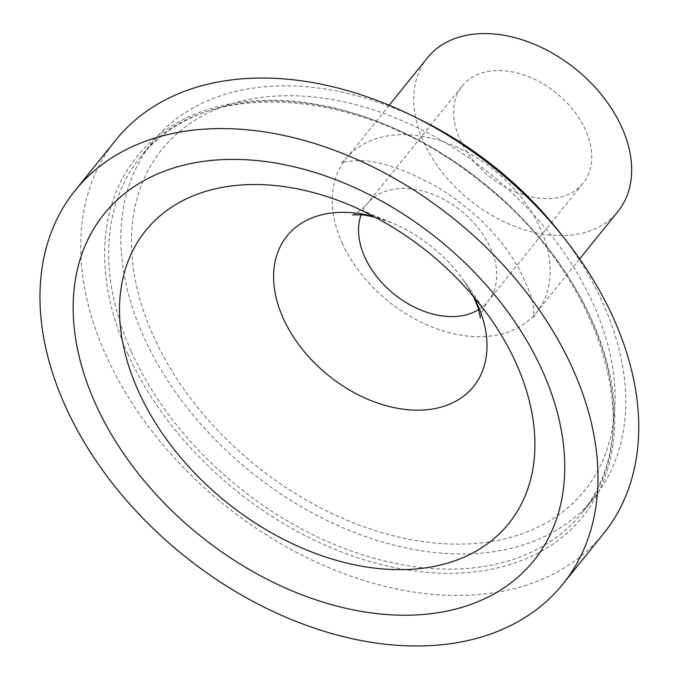 <?xml version="1.0" encoding="UTF-8"?>
<svg xmlns="http://www.w3.org/2000/svg" width="678" height="678" viewBox="0 0 678 678"><rect width="100%" height="100%" fill="white"/><g stroke="black" fill="none" stroke-linecap="round" stroke-linejoin="round"><path stroke-width="0.51" stroke-dasharray="3.39 2.54" d="M115.769 140.075A313.372 215.816 -141.1 0 0 105.921 355.247A313.372 215.816 -141.1 0 0 348.814 575.402A313.372 215.816 -141.1 0 0 603.7 533.433M416.487 117.845A283.531 195.264 -141.1 0 0 152.584 141.965A283.531 195.264 -141.1 0 0 143.677 336.635A283.531 195.264 -141.1 0 0 363.442 535.823A283.531 195.264 -141.1 0 0 594.047 497.855A283.531 195.264 -141.1 0 0 561.621 234.851M459.862 139.176A77.597 53.443 -141.1 0 0 520.009 193.688A77.597 53.443 -141.1 0 0 583.122 183.297A77.597 53.443 -141.1 0 0 556.257 92.988A77.597 53.443 -141.1 0 0 462.303 85.894A77.597 53.443 -141.1 0 0 459.862 139.176M427.454 57.8A122.362 84.267 -141.1 0 0 423.606 141.812A122.362 84.267 -141.1 0 0 518.45 227.783A122.362 84.267 -141.1 0 0 617.98 211.392M127.676 353.662A286.514 197.315 -141.1 0 0 567.579 532.594A286.514 197.315 -141.1 0 0 383.951 124.015A286.514 197.315 -141.1 0 0 127.676 353.662M473.668 296.608A119.837 82.53 -141.1 0 0 463.905 280.726A119.837 82.53 -141.1 0 0 392.393 223.07A119.837 82.53 -141.1 0 0 374.798 216.901M478.727 309.482A77.597 53.443 -141.1 0 0 488.058 301.227A77.597 53.443 -141.1 0 0 461.184 210.917A77.597 53.443 -141.1 0 0 367.23 203.824A77.597 53.443 -141.1 0 0 361.137 214.689M131.456 351.797A283.531 195.264 -141.1 0 0 351.212 550.985A283.531 195.264 -141.1 0 0 581.826 513.017A283.531 195.264 -141.1 0 0 483.643 183.06A283.531 195.264 -141.1 0 0 140.363 157.127A283.531 195.264 -141.1 0 0 131.456 351.797M342.119 242.894A122.362 84.267 -141.1 0 0 436.963 328.864A122.362 84.267 -141.1 0 0 536.484 312.473A122.362 84.267 -141.1 0 0 494.118 170.068A122.362 84.267 -141.1 0 0 345.958 158.881A122.362 84.267 -141.1 0 0 342.119 242.894M153.347 335.932A271.59 187.043 -141.1 0 0 570.334 505.551A271.59 187.043 -141.1 0 0 396.274 118.243A271.59 187.043 -141.1 0 0 153.347 335.932M473.219 296.074L463.905 280.726L489.948 317.685A233.274 160.652 -141.1 0 0 350.746 205.459L392.393 223.07L375.417 217.231M480.397 317.99C479.795 315.702 482.355 310.109 488.058 301.227L583.122 183.297M352.475 214.867C354.84 214.96 359.755 211.282 367.23 203.824L462.303 85.894M152.584 141.965L140.363 157.127C200.705 75.699 362.018 85.453 478.736 180.34C601.988 273.361 650.592 434.878 581.826 513.017L594.047 497.855M389.172 105.276L345.958 158.881L341.517 162.839C340.983 162.245 345.721 161.542 355.738 160.72C376.01 159.457 403.664 168.483 438.691 187.781C473.769 209.943 500.186 236.317 517.941 266.903C528.662 287.404 533.925 302.159 533.73 311.143L533.561 317.66L536.484 312.473L579.698 258.877"/><path stroke-width="1.02" d="M65.181 405.783A313.372 215.816 -141.1 0 0 308.075 625.938A313.372 215.816 -141.1 0 0 562.96 583.978A313.372 215.816 -141.1 0 0 454.446 219.282A313.372 215.816 -141.1 0 0 75.029 190.62A313.372 215.816 -141.1 0 0 65.181 405.783M562.96 583.978L603.7 533.433A313.372 215.816 -141.1 0 0 495.186 168.737A313.372 215.816 -141.1 0 0 115.769 140.075L75.029 190.62M561.621 234.851A283.531 195.264 -141.1 0 0 416.487 117.845M579.698 258.877L617.98 211.392A122.362 84.267 -141.1 0 0 575.605 68.987A122.362 84.267 -141.1 0 0 427.454 57.8L389.172 105.276M374.798 216.901A119.837 82.53 -141.1 0 0 283.243 318.321A119.837 82.53 -141.1 0 0 428.352 409.571A119.837 82.53 -141.1 0 0 473.668 296.608M361.137 214.689A77.597 53.443 -141.1 0 0 364.798 257.098A77.597 53.443 -141.1 0 0 478.727 309.482M95.395 403.588A276.065 190.12 -141.1 0 0 519.255 575.995A276.065 190.12 -141.1 0 0 342.322 182.306A276.065 190.12 -141.1 0 0 95.395 403.588M138.278 390.859A233.274 160.652 -141.1 0 0 435.717 566.088A233.274 160.652 -141.1 0 0 489.948 317.685C453.743 267.632 407.342 230.223 350.746 205.459A233.274 160.652 -141.1 0 0 159.118 216.655A233.274 160.652 -141.1 0 0 138.278 390.859M473.219 296.074L478.109 307.549L480.397 317.99M375.417 217.231L363.162 214.884L352.475 214.867"/></g></svg>
